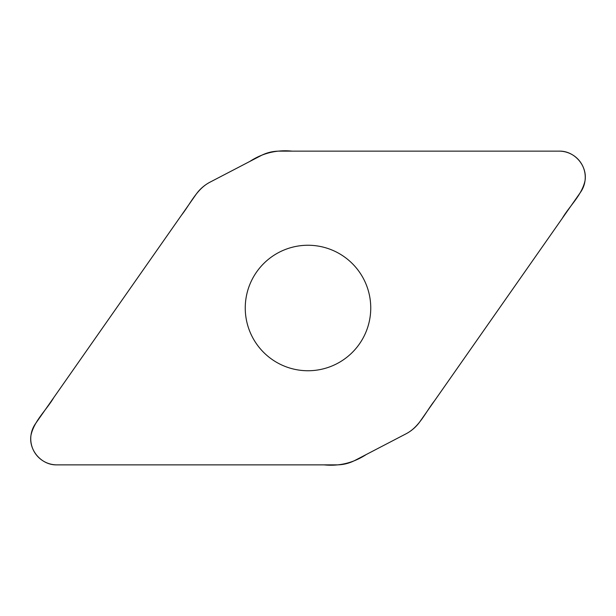 <?xml version="1.0" encoding="UTF-8"?>
<svg xmlns="http://www.w3.org/2000/svg" width="616" height="616" viewBox="0 0 616 616"><rect width="100%" height="100%" fill="white"/><g stroke="black" fill="none" stroke-linecap="round" stroke-linejoin="round"><path stroke-width="0.92" d="M559.112 151.136L279.287 151.136A39.524 39.524 0 0 0 261.038 155.602L210.102 182.12A39.524 39.524 0 0 0 195.973 194.502L35.474 423.723A26.149 26.149 0 0 0 56.888 464.864L336.713 464.864A39.524 39.524 0 0 0 354.962 460.398L405.898 433.887A39.524 39.524 0 0 0 420.027 421.498L580.526 192.277A26.149 26.149 0 0 0 559.112 151.136M308 245.253A62.747 62.747 0 0 0 245.253 308A62.747 62.747 0 0 0 308 370.747A62.747 62.747 0 0 0 370.747 308A62.747 62.747 0 0 0 308 245.253M56.888 464.864C41.642 465.334 28.505 450.35 30.969 435.296C34.203 420.659 46.408 410.179 53.808 397.536L181.435 215.261C190.498 203.804 196.596 188.896 210.272 182.028L249.742 161.477C262.647 153.061 276.761 149.611 292.092 151.136L559.112 151.136C574.358 150.666 587.495 165.65 585.031 180.704C581.797 195.341 569.592 205.821 562.192 218.464L434.565 400.739C425.502 412.196 419.404 427.104 405.728 433.972L366.258 454.523C353.353 462.939 339.239 466.389 323.908 464.864L56.888 464.864"/></g></svg>
